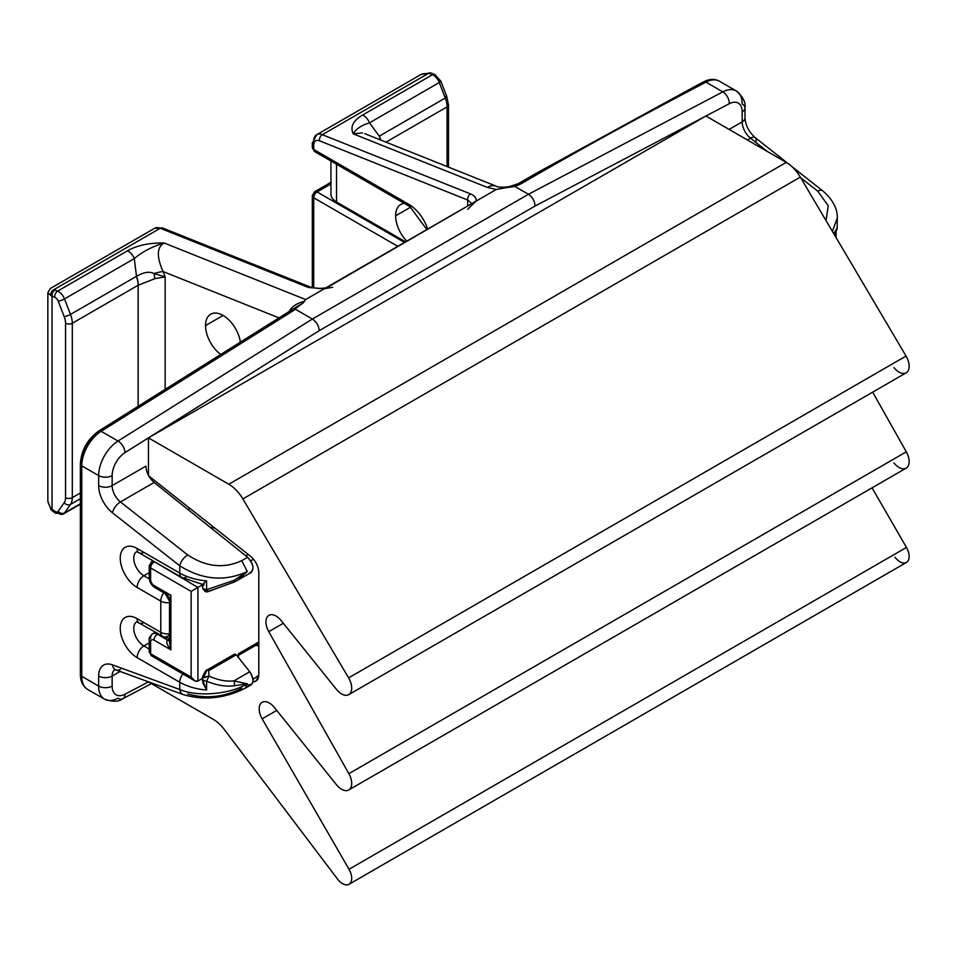 <?xml version="1.0" encoding="UTF-8"?>
<svg xmlns="http://www.w3.org/2000/svg" width="957" height="957" viewBox="0 0 957 957"><rect width="100%" height="100%" fill="white"/><g stroke="black" fill="none" stroke-linecap="round" stroke-linejoin="round"><path stroke-width="1.44" d="M332.629 287.291L324.315 288.751L305.618 299.541L302.974 303.13C297.471 306.838 294.971 308.896 295.486 309.29L101.131 431.296A28.65 16.544 120 0 0 81.764 465.856A4.773 2.751 180 0 1 80.364 463.906A4.773 2.751 -0 0 1 81.764 461.956A23.877 13.781 -60 0 1 97.901 433.15A4.773 2.632 -122.1 0 1 98.738 431.057A4.773 2.632 57.9 0 1 101.131 431.296A4.773 2.632 -122.1 0 0 98.738 431.057C87.434 439.239 81.309 450.185 80.364 463.906A4.773 2.751 -0 0 0 81.764 465.856L81.764 676.324A28.65 16.544 120 0 0 87.697 689.447A28.65 16.544 -60 0 1 81.764 676.324A4.773 2.751 180 0 1 80.364 674.374A4.773 2.751 0 0 0 81.764 676.324L98.643 686.073L98.643 676.049A23.877 13.781 60 0 1 112.495 664.864A9.546 6.412 110.1 0 0 115.953 669.936A9.546 6.412 110.1 0 0 120.45 669.338M289.648 310.618C292.172 306.276 297.149 303.154 304.589 301.276C297.149 303.154 292.172 306.276 289.648 310.618L289.253 311.468L289.648 310.618A7.644 1.089 -155.9 0 1 290.127 310.917M249.753 572.944C254.67 569.894 253.952 564.666 247.612 557.261L154.149 482.472C149.041 477.926 146.289 472.483 145.907 466.131L112.148 485.618L112.148 475.593A19.104 11.029 -60 0 1 125.068 452.565A19.104 11.029 120 0 0 112.148 475.593A9.546 5.515 180 0 1 98.643 475.593A28.65 16.544 -60 0 1 118.01 441.045A28.65 16.544 120 0 0 98.643 475.593L81.764 465.856A28.65 16.544 -60 0 1 101.131 431.296L118.01 441.045A9.546 5.264 57.9 0 1 125.068 452.565L148.443 437.851L228.807 484.242L786.247 162.403L705.895 116.012L729.27 103.727A9.546 5.754 -117.8 0 0 722.81 91.86L705.931 82.123A4.773 2.871 -117.8 0 0 703.551 81.871A4.773 2.871 62.2 0 1 705.931 82.123L699.675 85.412C631.488 121.252 571.927 154.065 521.003 183.84A4.773 3.027 -120.6 0 0 518.778 183.553L506.121 187.656L496.228 189.486L506.121 187.656L518.778 183.553A4.773 3.027 59.4 0 1 521.003 183.84L514.914 186.459L506.121 187.656L514.914 186.459L528.455 194.271L514.914 186.459L521.003 183.84C571.927 154.065 631.488 121.252 699.675 85.412L705.931 82.123L722.81 91.86L528.455 194.271L722.81 91.86A9.546 5.754 62.2 0 1 729.27 103.727L535.059 206.054C534.76 201.042 532.559 197.118 528.455 194.271L312.365 319.04L528.455 194.271C532.559 197.118 534.76 201.042 535.059 206.054L319.267 330.643L535.059 206.054L705.201 116.407L148.443 437.851L228.807 484.242L786.247 162.403L705.895 116.012L149.136 437.445L319.267 330.643C318.789 325.739 316.48 321.875 312.365 319.04C316.48 321.875 318.789 325.739 319.267 330.643L125.068 452.565A9.546 5.264 -122.1 0 0 118.01 441.045L312.365 319.04L295.486 309.29L312.365 319.04L118.01 441.045L101.131 431.296L295.486 309.29C294.971 308.896 297.471 306.838 302.974 303.13L297.603 306.228L302.974 303.13L305.618 299.541L164.161 243.006C152.402 246.475 142.449 251.667 134.291 258.617C142.449 251.667 152.402 246.475 164.161 243.006C149.424 242.719 137.174 245.327 127.425 250.842A9.546 5.515 60 0 1 134.291 258.617L64.49 298.919A9.546 5.515 -120 0 0 57.611 291.143A4.773 3.146 111.8 0 0 54.752 297.244L52.049 296.168A4.773 3.146 -68.2 0 1 54.908 290.067L57.611 291.143A9.546 5.515 60 0 1 64.49 298.919A4.773 1.005 158.8 0 1 58.186 301.132A4.773 1.005 -21.2 0 0 64.49 298.919L70.495 314.41A4.773 1.005 158.8 0 1 64.191 316.623L58.186 301.132A4.773 2.751 -120 0 0 54.752 297.244A4.773 3.146 -68.2 0 1 57.611 291.143L127.425 250.842A9.546 5.515 60 0 1 134.291 258.617L136.492 276.31L134.291 258.617L64.49 298.919L70.495 314.41L136.492 276.31C143.634 272.147 149.459 271.226 153.981 273.546A19.104 5.06 85.5 0 0 155.022 278.607L165.154 276.884L153.981 273.546L165.154 276.884L163.085 271.561C156.446 256.691 156.804 247.169 164.161 243.006C149.424 242.719 137.174 245.327 127.425 250.842L57.611 291.143L53.963 289.612L160.238 228.256L308.477 287.495A4.773 3.146 111.8 0 1 310.762 287.208A4.773 3.146 111.8 0 0 308.477 287.495L324.315 288.751L305.618 299.541L164.161 243.006C156.804 247.169 156.446 256.691 163.085 271.561L279.025 317.891L163.085 271.561L165.154 276.884L165.154 389.367L165.154 276.884L155.022 278.607L138.143 285.246L138.143 406.33L138.143 285.246L155.022 278.607A19.104 5.06 -94.5 0 1 153.981 273.546C149.459 271.226 143.634 272.147 136.492 276.31A19.104 11.077 60.8 0 1 138.227 285.198A19.104 11.077 -119.2 0 0 136.492 276.31L136.337 276.406A19.104 11.029 60 0 1 138.143 285.246L72.301 323.251A19.104 11.029 -120 0 0 70.495 314.41L136.337 276.406A19.104 11.029 60 0 1 138.143 285.246L72.301 323.251A4.773 2.751 180 0 1 65.555 323.251A14.319 8.266 -120 0 0 64.191 316.623A4.773 1.005 -21.2 0 0 70.495 314.41A19.104 11.029 60 0 1 72.301 323.251L72.301 497.664A19.104 11.029 60 0 1 70.495 504.423L64.49 512.964A9.546 5.515 60 0 1 63.413 513.969A9.546 5.515 -120 0 0 64.49 512.964A4.773 3.768 -144.9 0 1 58.186 511.277L64.191 502.736A14.319 8.266 -120 0 0 65.555 497.664L65.555 323.251A14.319 8.266 -120 0 0 64.191 316.623L58.186 301.132A4.773 2.751 -120 0 0 54.752 297.244L52.049 296.168L52.049 509.16L54.752 511.205A4.773 2.751 -120 0 0 58.186 511.277A4.773 3.768 35.1 0 0 64.49 512.964L80.364 503.801L64.49 512.964L70.495 504.423A4.773 3.768 -144.9 0 1 64.191 502.736A4.773 3.768 35.1 0 0 70.495 504.423A19.104 11.029 -120 0 0 72.301 497.664A4.773 2.751 180 0 1 65.555 497.664A4.773 2.751 0 0 0 72.301 497.664L80.364 493.011L72.301 497.664L72.301 323.251A4.773 2.751 -0 0 1 65.555 323.251L65.555 497.664A14.319 8.266 -120 0 1 64.191 502.736L58.186 511.277A4.773 2.751 -120 0 1 54.752 511.205A4.773 2.309 127.1 0 0 55.243 513.06A4.773 2.309 127.1 0 0 57.611 512.808A9.546 5.515 -120 0 0 63.413 513.969L55.243 513.06A4.773 2.309 -52.9 0 1 54.752 511.205L50.625 508.023L47.898 502.054L50.625 508.023A4.773 2.692 134.9 0 0 51.116 509.782M205.54 325.583A24.834 14.331 60 0 1 221.546 314.638A24.834 14.331 60 0 1 240.386 342.139A24.834 14.331 -120 0 0 228.364 319.423A24.834 14.331 -120 0 0 210.684 314.219A24.834 14.331 -120 0 0 205.54 325.583L223.101 315.451L205.54 325.583A24.834 14.331 -120 0 0 220.756 354.461A24.834 14.331 60 0 1 205.54 325.583M55.243 513.06L52.539 511.026A4.773 2.309 -52.9 0 1 52.049 509.16L50.625 508.023A4.773 2.692 -45.1 0 0 51.104 509.77L47.85 500.942L47.85 292.698L50.242 288.559L154.615 228.292A14.319 8.266 60 0 1 160.238 228.256A14.319 8.266 -120 0 0 154.615 228.292L162.523 227.969A4.773 3.146 111.8 0 0 160.238 228.256L53.963 289.612A4.773 3.529 120 0 0 50.625 295.39L52.049 296.168A4.773 3.146 -68.2 0 1 54.908 290.067L53.963 289.612A4.773 3.529 -60 0 0 50.625 295.39L52.049 296.168L52.049 509.16A4.773 2.309 -52.9 0 0 52.551 511.026M80.364 498.729L70.495 504.423L80.364 498.729M325.811 287.878L318.896 288.547L310.762 287.208L162.523 227.969A4.773 3.146 -68.2 0 0 160.238 228.256L308.477 287.495L324.315 288.751L476 201.173L467.686 209.32M496.432 186.28A19.104 12.573 111.8 0 0 487.233 187.393L496.228 189.486L326.959 287.638M297.603 306.228L290.162 312.46M163.085 271.561A19.104 4.031 -21.2 0 0 153.993 273.546A19.104 4.031 -21.2 0 1 163.085 271.561M47.898 292.938L50.625 295.39L47.898 292.938M736.256 90.939C742.991 96.741 745.91 102.411 744.989 107.95A9.546 5.515 180 0 1 742.189 111.849A19.104 11.029 120 0 0 729.27 103.727A19.104 11.029 -60 0 1 742.189 111.849A9.546 5.515 -0 0 0 744.989 107.95A9.546 5.515 -0 0 0 742.189 104.05A28.65 16.544 120 0 0 736.256 90.939A28.65 16.544 120 0 0 722.81 91.86A28.65 16.544 -60 0 1 736.256 90.939L719.365 81.189A28.65 16.544 120 0 0 705.931 82.123A28.65 16.544 -60 0 1 719.365 81.189C714.604 78.641 709.328 78.869 703.551 81.871L697.306 85.161A4.773 2.871 -117.8 0 1 699.675 85.412A4.773 2.871 -117.8 0 0 697.306 85.161L536.482 173.169M148.443 681.898L213.267 719.341L148.443 681.898L125.068 694.196L148.443 681.898M118.01 698.251A9.546 5.754 -117.8 0 0 122.759 698.742A9.546 5.754 -117.8 0 0 125.068 694.196A19.104 11.029 -60 0 1 112.148 686.073L112.148 676.049L120.104 671.455L112.148 676.049A9.546 5.515 180 0 1 98.643 676.049A9.546 5.515 0 0 0 112.148 676.049L112.148 686.073A9.546 5.515 180 0 1 98.643 686.073A9.546 5.515 -0 0 0 112.148 686.073A19.104 11.029 120 0 0 125.068 694.196A9.546 5.754 62.2 0 1 122.759 698.742C119.003 701.864 112.938 702.007 104.576 699.184A28.65 16.544 -60 0 1 98.643 686.073A28.65 16.544 120 0 0 104.576 699.184A28.65 16.544 120 0 0 118.01 698.251M148.443 437.851L148.443 475.378L148.443 437.851M188.96 507.665L188.96 510.332L188.96 507.665M252.983 681.863C256.691 681.743 258.629 679.338 258.809 674.637L258.809 572.549C258.414 566.185 255.615 560.718 250.411 556.161L149.316 476.371A14.319 8.266 60 0 1 148.706 475.868A14.319 8.266 -120 0 0 149.316 476.371L250.411 556.161C255.615 560.718 258.414 566.185 258.809 572.549L258.809 674.637L256.285 680.894L252.983 681.863M349.018 884.28L906.458 562.441A12.991 7.5 60 0 0 906.458 547.44L872.054 487.843L906.458 547.44L349.018 869.279L262.158 718.839A14.319 8.266 -120 0 1 262.158 702.294A14.319 8.266 -120 0 1 274.384 707.498L336.505 784.776A14.319 8.266 -120 0 0 348.731 789.98A14.319 8.266 -120 0 0 348.862 773.663L268.785 631.68A14.319 8.266 -120 0 1 268.905 615.351A14.319 8.266 -120 0 1 281.131 620.555L336.505 689.435A14.319 8.266 -120 0 0 348.731 694.638A14.319 8.266 -120 0 0 348.611 677.879L242.875 498.932A28.65 16.544 -120 0 0 228.807 484.242A28.65 16.544 60 0 1 242.875 498.932L348.611 677.879A14.319 8.266 60 0 1 349.664 693.945A14.319 8.266 60 0 1 336.505 689.435L281.131 620.555A14.319 8.266 -120 0 0 268.092 615.949A14.319 8.266 -120 0 0 268.785 631.68L348.862 773.663A14.319 8.266 60 0 1 349.556 789.381A14.319 8.266 60 0 1 336.505 784.776L274.384 707.498A14.319 8.266 -120 0 0 261.285 702.94A14.319 8.266 -120 0 0 262.158 718.839L349.018 869.279A12.991 7.5 60 0 1 349.664 883.813A12.991 7.5 60 0 1 337.546 879.076L224.237 729.401A28.65 16.544 -120 0 0 213.267 719.341A28.65 16.544 -120 0 1 224.237 729.401L337.546 879.076A12.991 7.5 -120 0 0 349.018 884.28A12.991 7.5 -120 0 0 349.018 869.279L906.458 547.44A12.991 7.5 60 0 1 907.116 561.974A12.991 7.5 60 0 1 894.998 557.237M256.033 645.197L258.809 646.214L256.033 645.197M258.797 675.199L253.043 679.41L258.797 675.199M253.533 559.247L250.746 560.85L253.533 559.247M208.423 591.582L207.358 591.761L202.848 588.722L202.525 586.988A4.773 2.751 0 0 0 206.604 589.715A4.773 2.751 180 0 1 202.525 586.988A4.773 2.751 0 0 1 203.925 585.038L203.925 583.794C201.425 585.373 202.322 584.392 206.604 580.875L206.604 589.715L208.985 591.33L233.927 582.083A4.773 1.148 -114.3 0 0 234.214 582.083A4.773 1.148 65.7 0 1 233.927 582.083M150.632 649.839A4.773 2.751 -120 0 0 150.632 649.851L150.632 649.839A4.773 2.751 0 0 0 149.244 651.789A4.773 2.751 0 0 0 150.632 653.739A4.773 2.751 120 0 0 151.625 655.928A4.773 2.751 -60 0 1 150.632 653.739L191.149 677.137L191.149 591.366L202.525 584.799L197.908 587.466L197.908 681.037L202.525 678.369L197.908 681.037C195.874 681.994 193.625 680.702 191.149 677.137L191.149 591.366L150.632 567.968A4.773 2.751 -60 0 1 154.017 562.118A4.773 2.751 -120 0 0 151.625 561.879A4.773 2.751 -120 0 0 150.632 564.068A4.773 2.751 0 0 0 149.244 566.018A4.773 2.751 0 0 0 150.632 567.968L150.632 579.667A4.773 2.751 -120 0 0 154.017 585.517L170.896 595.254L170.896 649.839L154.017 640.101A4.773 2.751 -120 0 0 150.632 642.039L150.632 653.739L191.149 677.137L195.096 680.989L197.908 681.037L197.908 587.466L154.591 561.783L197.908 587.466L191.149 591.366L150.632 567.968L150.632 579.667A4.773 2.751 -120 0 0 154.017 585.517L170.896 595.254L166.829 594.464L170.896 595.254L169.556 599.178L170.896 595.254L170.896 649.839L154.017 640.101A4.773 2.751 -60 0 1 157.391 634.252L167.523 640.089C165.872 641.86 166.996 645.102 170.896 649.839C166.996 645.102 165.872 641.86 167.523 640.089A4.773 2.751 -120 0 0 169.497 640.496M203.925 676.515L206.628 670.893M238.425 657.471L238.425 653.739L258.809 641.98L238.425 653.739L238.425 657.471M237.432 655.928A4.773 2.751 -120 0 0 238.425 653.739A4.773 2.751 -120 0 1 237.264 656.012M245.865 555.873L248.282 554.486L245.865 555.873M211.904 528.695L214.045 527.463L211.904 528.695M202.525 681.061L202.597 677.616L208.985 676.061L206.604 681.193A4.773 2.751 180 0 1 202.525 678.465A4.773 2.751 0 0 0 206.604 681.193C216.665 685.344 225.9 686.875 234.321 685.774L247.301 683.824C229.919 694.351 197.501 697.21 179.76 689.519L179.76 682.257A9.546 5.515 -60 0 1 182.835 673.943A9.546 5.515 120 0 0 179.76 682.257L137.126 657.638A23.877 13.781 60 0 1 120.247 628.402A23.877 13.781 60 0 1 137.126 618.653A9.546 5.515 120 0 0 139.112 623.019A9.546 5.515 -60 0 1 137.126 618.653L160.764 632.302A9.546 5.515 120 0 0 162.75 636.668A9.546 5.515 -60 0 1 160.764 632.302A9.546 5.515 0 0 0 169.497 633.797A9.546 5.515 180 0 1 160.764 632.302L160.764 601.104L137.126 587.466A23.877 13.781 60 0 1 120.247 558.218A23.877 13.781 60 0 1 137.126 548.481A9.546 5.515 120 0 0 139.112 552.847A9.546 5.515 120 0 0 143.885 552.368L157.391 560.168M247.612 684.913C253.952 684.973 254.67 680.583 249.753 671.754L236.283 654.767L234.274 654.947M207.358 591.761L202.848 588.722C204.631 591.282 206.102 592.299 207.25 591.761L234.202 582.083A4.773 1.148 -114.3 0 0 234.321 580.217L206.604 589.715L206.604 580.875A47.754 27.574 180 0 1 179.76 573.087L179.76 565.814L112.495 512.796A23.877 13.781 60 0 1 98.643 485.618L98.643 475.593L81.764 465.856L81.764 676.324L98.643 686.073L98.643 676.049A23.877 13.781 60 0 1 112.495 664.864L179.76 689.519A9.546 6.412 110.1 0 0 183.194 694.579A9.546 6.412 110.1 0 0 183.254 694.603M169.497 642.35L170.896 649.839L169.556 641.166M169.497 638.953L167.523 640.089L169.497 638.953M143.885 622.552A9.546 5.515 120 0 1 139.112 623.019L165.142 637.649L169.497 635.125L165.142 637.649L169.497 638.235M115.115 669.493L115.953 669.936A9.546 6.412 -69.9 0 1 112.495 664.864L179.76 689.519A9.546 6.412 110.1 0 0 183.23 694.591C203.985 700.668 224.668 698.538 245.315 688.191L247.301 683.824L233.927 680.894C226.414 681.755 218.1 680.152 208.985 676.061L206.604 681.193C216.665 685.344 225.9 686.875 234.321 685.774A4.773 2.177 -96.1 0 0 233.927 680.894C226.414 681.755 218.1 680.152 208.985 676.061L208.662 670.713A1.914 1.101 -120 0 0 207.023 670.02L234.656 654.074L236.283 654.767L249.753 671.754L233.927 680.894A4.773 2.177 83.9 0 1 234.321 685.774L247.301 683.824C229.919 694.351 197.501 697.21 179.76 689.519L179.76 682.257L137.126 657.638A23.877 13.781 60 0 1 120.247 628.402A23.877 13.781 60 0 1 137.126 618.653L160.764 632.302L160.764 601.104A9.546 5.515 0 0 0 169.497 602.599A9.546 5.515 180 0 1 160.764 601.104L137.126 587.466A23.877 13.781 60 0 1 120.247 558.218A23.877 13.781 60 0 1 137.126 548.481L179.76 573.087L179.76 565.814C202.429 579.978 224.943 581.88 247.289 571.52L241.726 560.658C223.95 568.877 205.958 566.963 187.728 554.952L120.45 501.923A9.546 4.438 128.2 0 0 112.495 512.796A23.877 13.781 60 0 1 98.643 485.618L98.643 475.593A9.546 5.515 0 0 0 112.148 475.593L112.148 485.618A9.546 5.515 180 0 1 98.643 485.618A9.546 5.515 0 0 0 112.148 485.618A14.319 8.266 -120 0 0 120.45 501.923L154.149 482.472C149.041 477.926 146.289 472.483 145.907 466.131L112.148 485.618A14.319 8.266 -120 0 0 120.45 501.923L154.149 482.472L247.612 557.261L241.726 560.658C223.95 568.877 205.958 566.963 187.728 554.952A9.546 4.438 128.2 0 0 179.76 565.814C202.429 579.978 224.943 581.88 247.289 571.52L234.321 580.217A4.773 1.148 65.7 0 1 234.202 582.083L251.141 572.525C254.442 568.446 253.258 563.35 247.612 557.261L241.726 560.658L247.289 571.52L234.321 580.217L206.604 589.715L208.985 591.33M162.75 636.668A9.546 5.515 120 0 0 167.523 636.202M194.534 680.702L151.625 655.928L149.244 651.789A4.773 2.751 180 0 0 150.632 653.739L150.632 642.039A4.773 2.751 180 0 1 149.244 640.101C148.538 638.69 149.663 636.584 152.618 633.773A9.546 5.515 -120 0 0 150.632 638.152A4.773 2.751 0 0 0 149.244 640.101A4.773 2.751 0 0 0 150.632 642.039A4.773 2.751 -120 0 1 154.017 640.101A4.773 2.751 120 0 1 157.391 634.252A9.546 5.515 -120 0 0 152.618 633.773A9.546 5.515 60 0 1 157.391 634.252L167.523 640.089M149.316 578.901L143.885 575.767L149.244 572.681L143.885 575.767A9.546 5.515 120 0 0 137.126 587.466A9.546 5.515 -60 0 1 143.885 575.767L149.316 578.901M834.695 235.278L834.695 233.939L834.695 235.278M742.189 111.849L742.189 121.874L729.114 129.422L742.189 121.874A9.546 5.515 0 0 0 744.989 117.974A9.546 5.515 180 0 1 742.189 121.874L742.189 111.849M348.731 694.638L906.183 372.799A14.319 8.266 60 0 0 906.052 356.04L348.611 677.879L906.052 356.04L800.327 177.093L242.875 498.932L800.327 177.093A28.65 16.544 60 0 0 786.247 162.403A28.65 16.544 60 0 1 800.327 177.093L906.052 356.04A14.319 8.266 60 0 1 907.116 372.106A14.319 8.266 60 0 1 893.958 367.596M348.731 789.98L906.183 468.14A14.319 8.266 60 0 0 906.303 451.824L348.862 773.663L906.303 451.824L872.664 392.155L906.303 451.824A14.319 8.266 60 0 1 907.009 467.542A14.319 8.266 60 0 1 893.958 462.937M262.158 718.839L276.729 710.417L262.158 718.839M268.785 631.68L283.332 623.282L268.785 631.68M149.244 649.037L143.885 645.939L149.244 642.853L143.885 645.939L149.244 649.037M137.126 657.638A9.546 5.515 -60 0 1 143.885 645.939A9.546 5.515 120 0 0 137.126 657.638M202.669 682.508L206.604 690.033A47.754 27.574 180 0 1 179.76 682.257A47.754 27.574 0 0 0 206.604 690.033L206.604 681.193L206.604 690.033L202.609 680.068M202.525 678.465A4.773 2.751 180 0 1 202.669 677.795M208.985 676.061L208.662 670.713L236.283 654.767L208.662 670.713A1.914 1.101 -120 0 0 207.023 670.02C206.21 669.182 201.927 677.197 202.597 677.616L205.863 677.377M247.301 683.824L233.927 680.894L249.753 671.754C253.629 677.592 254.084 681.958 251.141 684.829L245.315 688.191L247.301 683.824M187.728 693.992C205.958 699.053 223.962 697.151 241.726 688.31M114.84 669.661A14.319 8.266 -120 0 0 112.148 676.049A14.319 8.266 -120 0 1 114.84 669.661M237.288 580.516L247.289 571.52L237.288 580.516M136.719 551.663L139.112 552.847A9.546 5.515 -60 0 1 137.126 548.481L179.76 573.087A9.546 5.515 120 0 0 181.746 577.454A9.546 5.515 -60 0 1 179.76 573.087A47.754 27.574 0 0 0 206.604 580.875C202.322 584.392 201.425 585.373 203.925 583.794L202.621 584.344M139.112 552.847L181.746 577.454A9.546 5.515 120 0 0 186.519 576.987M136.456 551.83A14.319 8.266 -120 0 0 134.602 563.386A14.319 8.266 -120 0 0 143.885 575.767A14.319 8.266 -120 0 1 134.602 563.386A14.319 8.266 -120 0 1 136.456 551.83M163.838 592.802A9.546 5.515 120 0 0 160.764 601.104A9.546 5.515 -60 0 1 163.838 592.802M167.523 593.316L157.391 587.466A4.773 2.751 120 0 1 154.998 587.694A4.773 2.751 -60 0 1 154.017 585.517A4.773 2.751 120 0 0 154.998 587.694L167.104 594.692L169.497 598.819L169.497 642.386M165.154 593.555L169.497 601.08L165.154 593.555M153.192 560.981L151.625 561.879A4.773 2.751 60 0 1 154.017 562.118A4.773 2.751 120 0 0 150.632 567.968A4.773 2.751 180 0 1 149.244 566.018L149.244 577.717A4.773 2.751 0 0 0 150.632 579.667A4.773 2.751 180 0 1 149.244 577.717C149.483 582.012 151.409 585.337 154.998 587.694M179.76 565.814L112.495 512.796A9.546 4.438 -51.8 0 1 120.45 501.923L187.728 554.952A9.546 4.438 128.2 0 0 179.76 565.814M136.456 622.014A14.319 8.266 -120 0 0 134.602 633.57A14.319 8.266 -120 0 0 143.885 645.939A14.319 8.266 -120 0 1 134.602 633.57A14.319 8.266 -120 0 1 136.456 622.014M136.719 621.847L139.112 623.019M837.291 227.766L833.762 233.699L837.291 227.766M832.375 231.343L837.291 217.981L832.375 231.343M817.768 191.197L828.248 205.755L826.011 220.565L828.248 205.755L817.768 191.197L800.71 177.751L817.768 191.197A9.546 4.438 128.2 0 1 822.458 190.658A9.546 4.438 128.2 0 0 822.47 190.67A9.546 4.438 128.2 0 0 817.768 191.197M747.381 139.973L750.491 138.179L767.514 151.589L750.491 138.179A9.546 4.438 -51.8 0 1 755.193 137.641A9.546 4.438 128.2 0 0 750.491 138.179A14.319 8.266 60 0 1 742.189 121.874A14.319 8.266 60 0 0 750.491 138.179L747.381 139.973M756.03 141.241A9.546 4.438 128.2 0 0 755.193 137.641L787.994 163.503M518.778 183.553L534.353 174.389L518.778 183.553A19.104 11.029 -120 0 0 517.605 184.067M429.693 73.689L432.397 74.766L362.583 115.067C353.073 120.678 349.963 126.934 353.241 133.848L487.233 187.393L496.228 189.486L476 201.173C476.622 198.147 474.804 195.73 470.545 193.924L322.306 134.686L428.58 73.318L429.693 73.689A4.773 3.146 -68.2 0 1 431.978 73.402L430.339 72.864A4.773 2.692 105.1 0 0 428.58 73.318L429.693 73.689A4.773 3.146 -68.2 0 1 431.99 73.414L434.681 74.479A4.773 3.146 111.8 0 0 432.397 74.766L429.693 73.689M436.284 76.967A4.773 3.146 111.8 0 0 434.681 74.479L440.794 81.082A4.773 1.005 -21.2 0 0 439.718 80.855A4.773 2.751 60 0 0 436.284 76.967M428.58 73.318L422.061 73.94L428.58 73.318L322.306 134.686A14.319 8.266 -120 0 0 316.683 134.722A14.319 8.266 -120 0 0 313.717 141.289A4.773 2.751 -0 0 0 312.317 143.227A4.773 2.751 -0 0 0 313.717 145.177A4.773 2.751 180 0 1 312.317 143.227L316.683 134.722A14.319 8.266 60 0 1 322.306 134.686A4.773 3.146 111.8 0 0 319.447 140.787A9.546 5.515 -120 0 0 313.717 145.177L313.717 149.436A4.773 2.751 180 0 1 312.317 147.486A4.773 2.751 0 0 0 313.717 149.436A4.773 2.751 120 0 0 314.709 151.625A4.773 2.751 120 0 0 317.09 151.385M471.49 204.906L476 201.173C476.622 198.147 474.804 195.73 470.545 193.924A4.773 3.146 111.8 0 0 467.686 200.025L319.447 140.787A4.773 3.146 -68.2 0 1 322.306 134.686L470.545 193.924A4.773 3.146 111.8 0 0 467.686 200.025L471.825 203.578L467.686 200.025L467.686 205.97L467.686 200.025L319.447 140.787A9.546 5.515 -120 0 0 313.717 145.177L313.717 149.436L408.795 204.331A4.773 2.751 120 0 0 409.787 206.521L409.787 206.521A4.773 2.751 -60 0 1 408.795 204.331A29.607 17.094 60 0 1 427.707 229.046A29.607 17.094 60 0 0 408.795 204.331L313.717 149.436A4.773 2.751 -60 0 0 314.709 151.625L409.787 206.521L426.846 229.548M536.506 173.157L517.558 184.091C514.962 186.854 498.406 188.254 496.384 186.256A19.104 12.573 111.8 0 0 487.233 187.393L353.241 133.848L362.488 132.915L353.241 133.848C355.837 129.028 361.244 125.355 369.462 122.843L379.283 136.133A19.104 10.982 59.2 0 1 380.515 139.961A19.104 10.982 -120.8 0 0 379.283 136.133L369.462 122.843L439.263 82.541A4.773 1.005 -21.2 0 0 440.794 81.082A4.773 1.005 158.8 0 1 439.263 82.541L445.28 98.033A19.104 11.029 60 0 1 447.086 106.873L385.994 142.15L447.086 106.873A19.104 11.029 -120 0 0 445.28 98.033A4.773 1.005 -21.2 0 0 446.799 96.573A4.773 1.005 -21.2 0 0 445.735 96.346M440.794 81.082L446.799 96.573A4.773 1.005 158.8 0 1 445.28 98.033L379.439 136.05A19.104 11.029 -120 0 1 380.659 140.021A19.104 11.029 -120 0 0 379.439 136.05L445.28 98.033L439.263 82.541L369.462 122.843A9.546 5.515 -120 0 0 362.583 115.067L432.397 74.766A9.546 5.515 60 0 1 439.263 82.541A9.546 5.515 -120 0 0 432.397 74.766A4.773 3.146 -68.2 0 1 434.681 74.479M446.799 96.573L448.486 104.923A4.773 2.751 180 0 1 447.086 106.873A4.773 2.751 -0 0 0 448.486 104.923A4.773 2.751 -0 0 0 447.086 102.973M447.086 166.566L447.086 106.873L447.086 166.566M330.943 160.991L330.943 194.187A19.104 11.029 0 0 0 336.529 201.987L405.553 241.846L336.529 201.987A19.104 11.029 180 0 1 330.943 194.187L330.943 160.991M330.943 183.947L317.09 191.938A4.773 2.751 -120 0 0 314.709 191.699A4.773 2.751 -120 0 0 313.717 193.888A4.773 2.751 0 0 0 312.317 195.838A4.773 2.751 0 0 0 313.717 197.788A4.773 2.751 -60 0 1 317.09 191.938L330.943 183.947M404.548 242.42L317.09 191.938L404.548 242.42M312.317 195.838L314.709 191.699A4.773 2.751 60 0 1 317.09 191.938A4.773 2.751 120 0 0 313.717 197.788L397.789 246.32L313.717 197.788L313.717 288.057L313.717 197.788A4.773 2.751 180 0 1 312.317 195.838L312.317 287.842M410.744 207.107L395.636 215.839A24.834 14.331 -120 0 0 406.773 241.14A24.834 14.331 60 0 1 395.636 215.839A24.834 14.331 60 0 1 404.309 203.351A24.834 14.331 -120 0 0 400.768 204.475A24.834 14.331 -120 0 0 395.636 215.839L410.744 207.107M336.529 164.221L336.529 201.987L336.529 164.221M369.462 122.843A9.546 5.515 -120 0 0 362.583 115.067C353.073 120.678 349.963 126.934 353.241 133.848C355.837 129.028 361.244 125.355 369.462 122.843M298.117 305.893L98.738 431.057M52.539 511.026L51.104 509.77M151.433 683.633L122.759 698.742M80.364 463.906L80.364 674.374C80.4 681.372 82.852 686.384 87.697 689.447L104.576 699.184M258.809 643.594L238.425 655.354M210.731 527.762L212.861 526.529M202.525 586.988L202.525 584.392L181.746 577.454M152.618 633.773L155.178 632.302M151.625 561.879L149.244 566.018M183.23 694.591L115.953 669.936M149.244 651.789L149.244 640.101M834.229 234.489L837.172 229.022L837.291 217.789C837.638 212.107 835.138 201.149 822.47 190.67L791.75 166.458M744.989 107.95L744.989 117.974C745.467 125.271 748.876 131.827 755.193 137.641M836.095 237.647L836.095 231.905M430.339 72.864L421.068 74.467L316.683 134.722M364.796 133.681L496.384 186.256M448.486 104.923L448.486 167.116M314.709 151.625L312.317 147.486L312.317 143.227M314.709 191.699L331.206 182.177M80.364 504.183L63.413 513.969"/></g></svg>
